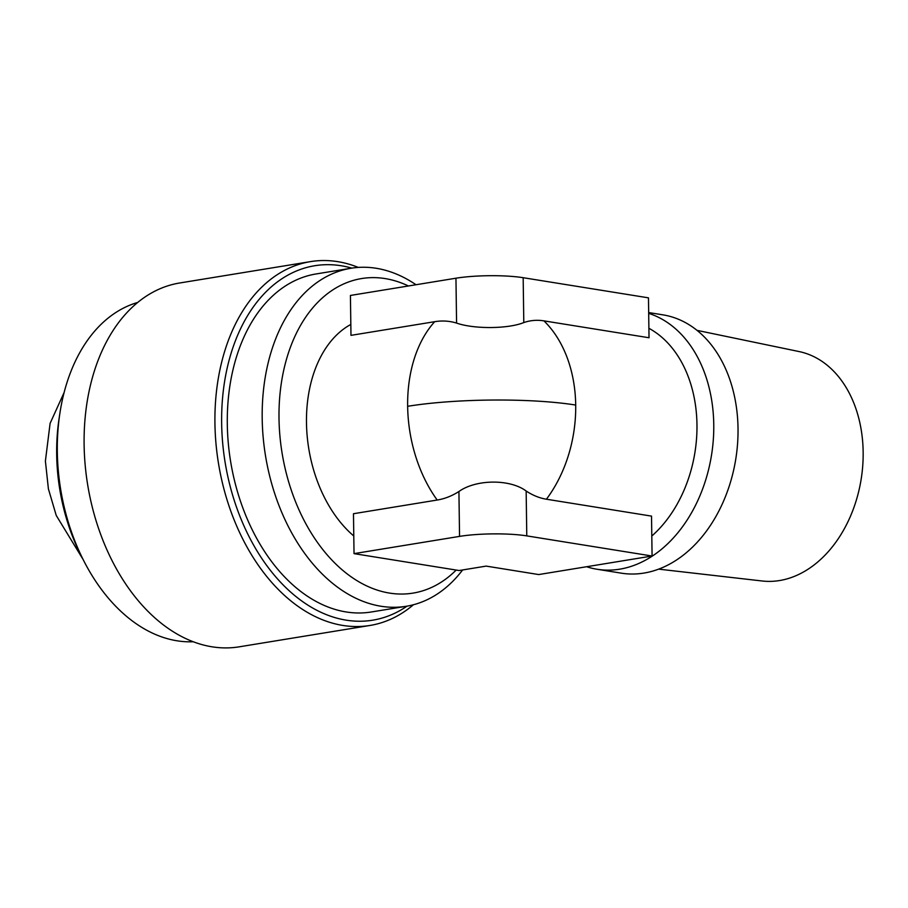 <?xml version="1.0" encoding="UTF-8"?>
<svg xmlns="http://www.w3.org/2000/svg" width="908" height="908" viewBox="0 0 908 908"><rect width="100%" height="100%" fill="white"/><g stroke="black" fill="none" stroke-linecap="round" stroke-linejoin="round"><path stroke-width="1.36" d="M64.127 392.483L50.099 423.378L45.4 461.06L48.396 488.856L56.239 515.46L83.014 559.351M652.08 556.025L538.705 574.56L486.155 566.104L459.119 570.53L354.029 553.63L353.473 513.724L437.191 500.036C444.67 498.821 451.912 495.972 458.926 491.512C476.042 479.186 510.092 478.925 526.152 491.012A90.38 60.484 80.7 0 0 546.423 499.218L651.524 516.119L652.08 556.025L526.776 535.879A47.568 7.684 179.2 0 0 459.55 536.39L458.926 491.512M310.502 261.618L179.682 282.99A184.335 123.363 80.7 0 0 84.115 444.772A184.335 123.363 80.7 0 0 239.144 646.837L369.965 625.464A184.335 123.363 -99.3 0 1 214.935 423.389A184.335 123.363 -99.3 0 1 310.502 261.618A184.335 123.363 -99.3 0 1 358.297 267.417M413.424 604.751A184.335 123.363 -99.3 0 1 369.965 625.464M407.045 606.135A179.58 120.185 -99.3 0 1 284.908 586.693A179.58 120.185 -99.3 0 1 221.654 423.344A179.58 120.185 -99.3 0 1 351.805 268.121M137.721 302.455A172.441 115.407 80.7 0 0 59.86 413.435A172.441 115.407 80.7 0 0 57.318 451.775A172.441 115.407 80.7 0 0 84.035 561.326A172.441 115.407 80.7 0 0 193.166 641.752M59.86 413.435L59.054 418.804A160.557 107.45 80.7 0 0 56.682 454.499A160.557 107.45 80.7 0 0 81.55 556.49L84.035 561.326M462.615 569.952A171.26 114.612 -99.3 0 1 406.228 606.283L371.349 611.981A171.26 114.612 -99.3 0 1 227.306 424.252A171.26 114.612 -99.3 0 1 316.098 273.955L350.987 268.257A171.26 114.612 -99.3 0 1 416.012 284.737M406.228 606.283A171.26 114.612 -99.3 0 1 262.196 418.554A171.26 114.612 -99.3 0 1 350.987 268.257M456.179 570.054A159.365 106.656 -99.3 0 1 342.066 569.759A159.365 106.656 -99.3 0 1 279.006 418.429A159.365 106.656 -99.3 0 1 408.407 285.975M353.779 535.981A118.925 79.586 -99.3 0 1 306.484 422.844A118.925 79.586 -99.3 0 1 350.829 324.44M651.796 536.038A118.925 86.249 -80.9 0 0 696.969 424.547A118.925 86.249 -80.9 0 0 648.902 328.299M455.952 278.211A47.568 7.684 179.2 0 1 523.167 277.7L648.471 297.847L649.027 337.753L543.937 320.864A90.38 60.484 80.7 0 0 523.791 322.578C508.06 328.968 474.021 329.229 456.576 323.078L455.952 278.211L350.42 295.452L350.976 335.358L434.705 321.682C442.173 320.456 449.471 320.921 456.576 323.078M586.602 566.728A130.82 94.875 -80.9 0 0 597.078 569.259A130.82 94.875 -80.9 0 0 619.642 569.191A130.82 94.875 -80.9 0 0 712.644 446.884A130.82 94.875 -80.9 0 0 648.687 313.351M597.078 569.259L621.322 573.164A130.82 94.875 -80.9 0 0 643.897 573.084A130.82 94.875 -80.9 0 0 737.568 443.694A130.82 94.875 -80.9 0 0 662.863 314.838L648.675 312.556M658.652 569.134L762.209 580.995A116.247 84.308 -80.9 0 0 779.518 580.553A116.247 84.308 -80.9 0 0 862.6 467.461A116.247 84.308 -80.9 0 0 799.097 351.566L697.038 330.364M354.029 553.63L459.55 536.39M543.937 320.864A118.925 86.249 99.1 0 1 575.706 405.059A118.925 86.249 99.1 0 1 546.423 499.218M575.706 405.059A118.925 19.216 179.2 0 0 407.647 406.307A118.925 79.586 -99.3 0 1 434.705 321.682M437.191 500.036A118.925 79.586 -99.3 0 1 407.647 406.307M526.152 491.012L526.776 535.879M523.167 277.7L523.791 322.578"/></g></svg>

